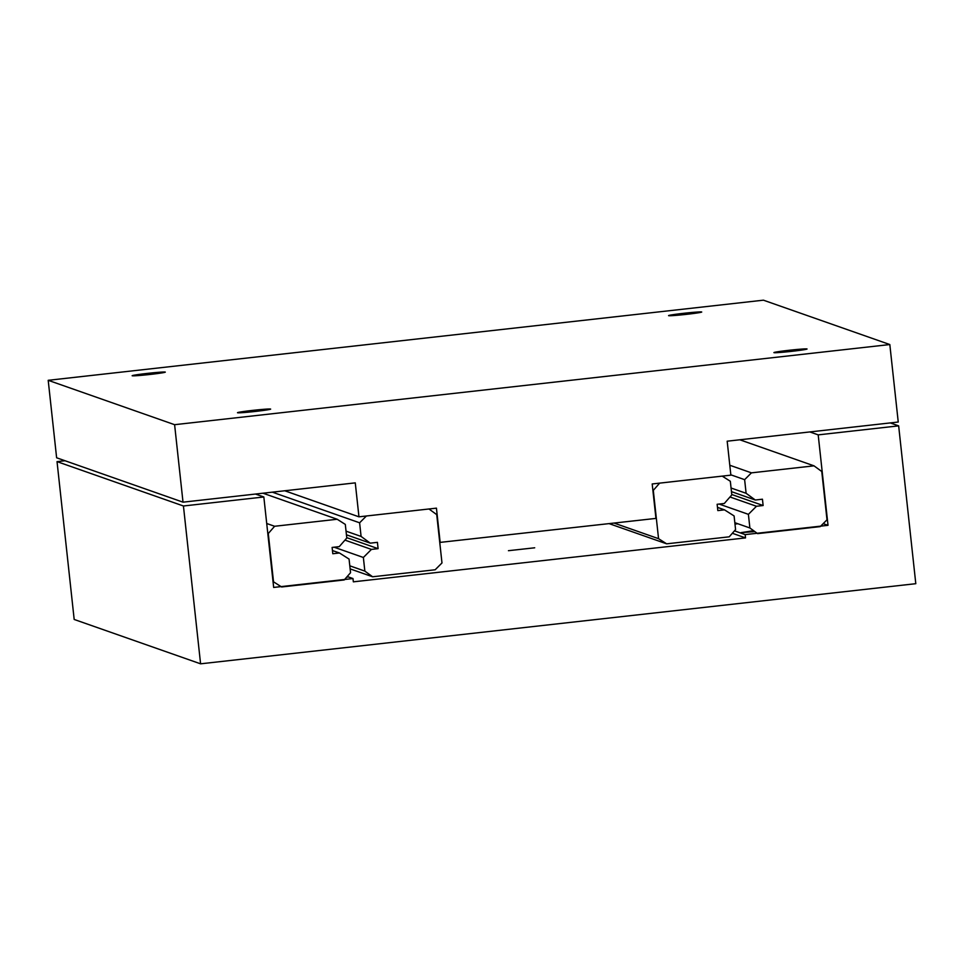 <?xml version="1.0" encoding="UTF-8"?>
<svg xmlns="http://www.w3.org/2000/svg" width="964" height="964" viewBox="0 0 964 964"><rect width="100%" height="100%" fill="white"/><g stroke="black" fill="none" stroke-linecap="round" stroke-linejoin="round"><path stroke-width="1.45" d="M806.989 348.956A16.677 0.675 173.8 0 1 807.061 349.004A16.677 0.675 173.8 0 1 791.251 351.39A16.677 0.675 173.8 0 1 773.971 352.655A16.677 0.675 173.8 0 1 773.911 352.595A16.677 0.675 173.8 0 1 789.721 350.209A16.677 0.675 173.8 0 1 806.989 348.956M165.242 372.08A16.677 0.675 173.8 0 1 165.302 372.128A16.677 0.675 173.8 0 1 149.492 374.514A16.677 0.675 173.8 0 1 132.225 375.779A16.677 0.675 173.8 0 1 132.152 375.731A16.677 0.675 173.8 0 1 147.962 373.333A16.677 0.675 173.8 0 1 165.242 372.08M270.571 409.049A16.677 0.675 173.8 0 1 270.643 409.098A16.677 0.675 173.8 0 1 254.833 411.495A16.677 0.675 173.8 0 1 237.554 412.749A16.677 0.675 173.8 0 1 237.493 412.7A16.677 0.675 173.8 0 1 253.303 410.315A16.677 0.675 173.8 0 1 270.571 409.049M701.659 311.974A16.677 0.675 173.8 0 1 701.72 312.023A16.677 0.675 173.8 0 1 685.91 314.409A16.677 0.675 173.8 0 1 668.642 315.674A16.677 0.675 173.8 0 1 668.57 315.626A16.677 0.675 173.8 0 1 684.38 313.228A16.677 0.675 173.8 0 1 701.659 311.974M48.2 380.31L56.623 457.792L183.015 502.172L174.605 424.69L48.2 380.31L763.416 300.178L889.82 344.546L898.243 422.027L727.181 441.199L730.869 475.156L652.194 483.964L655.942 518.403L439.753 542.431M440.174 542.575L436.439 508.149L358.957 516.825L355.27 482.868L183.015 502.172M358.957 516.825L284.742 490.772M174.605 424.69L889.82 344.546M754.86 531.622L741.099 532.622L753.595 530.694M352.993 578.545L353.354 581.834L745.534 537.9L745.172 534.61L828.016 525.32L818.195 434.872L898.653 425.859L915.8 583.69L200.584 663.822L183.437 505.992L263.835 496.978L273.668 587.438L352.993 578.545L348.39 576.93L346.594 577.231M737.858 523.753L734.978 524.091M534.707 547.793L508.438 550.697L534.707 547.793M734.869 523.042L735.628 522.97M745.534 537.9L732.339 533.273M263.835 496.978L255.472 494.05M64.986 460.732L57.033 461.623L74.18 619.454L200.584 663.822M183.437 505.992L57.033 461.623M898.653 425.859L890.29 422.919M818.195 434.872L809.832 431.932M828.016 525.32L823.196 523.633M745.172 534.61L734.46 530.851M763.126 505.522L756.463 506.269L748.401 514.342L749.884 527.971L757.62 533.634L820.207 526.621L827.004 519.813L821.762 471.504L814.014 465.841L751.438 472.854L744.63 479.662L746.112 493.291L755.294 500.015L762.44 499.207L763.126 505.522L731.76 494.508M756.463 506.269L729.989 496.978M748.401 514.342L719.132 504.064M749.884 527.971L734.833 522.681M752.571 531.863L750.305 531.068M814.014 465.841L739.798 439.777M751.438 472.854L729.796 465.251M744.63 479.662L730.833 474.818M746.112 493.291L731.061 488.013M755.294 500.015L731.459 491.64M339.473 552.987L349.064 559.084L350.547 572.712L344.208 579.954L281.621 586.968L273.523 581.822L268.281 533.526L274.62 526.272L337.195 519.259L345.305 524.404L346.787 538.033L339.268 546.624L332.122 547.432L332.797 553.734L339.473 552.987L332.447 550.528M337.195 519.259L262.979 493.207M274.62 526.272L266.715 523.5M724.494 509.848L734.098 515.945L735.58 529.573L729.23 536.815L666.654 543.829L658.557 538.683L653.303 490.375L659.641 483.133L722.229 476.12L730.326 481.265L731.809 494.894L724.301 503.485L717.144 504.28L717.831 510.595L724.494 509.848L717.481 507.377M658.557 538.683L614.128 523.091M666.654 543.829L609.152 523.645M378.093 548.661L371.429 549.408L363.368 557.481L364.85 571.11L372.598 576.773L435.174 569.772L441.982 562.952L436.728 514.643L428.992 508.98L366.404 515.993L359.608 522.801L361.09 536.43L370.26 543.154L377.418 542.346L378.093 548.661L346.739 537.647M371.429 549.408L344.967 540.117M363.368 557.481L334.098 547.203M364.85 571.11L349.799 565.82M372.598 576.773L350.137 568.893M359.608 522.801L272.318 492.158M361.09 536.43L346.028 531.152M370.26 543.154L346.425 534.791"/></g></svg>
